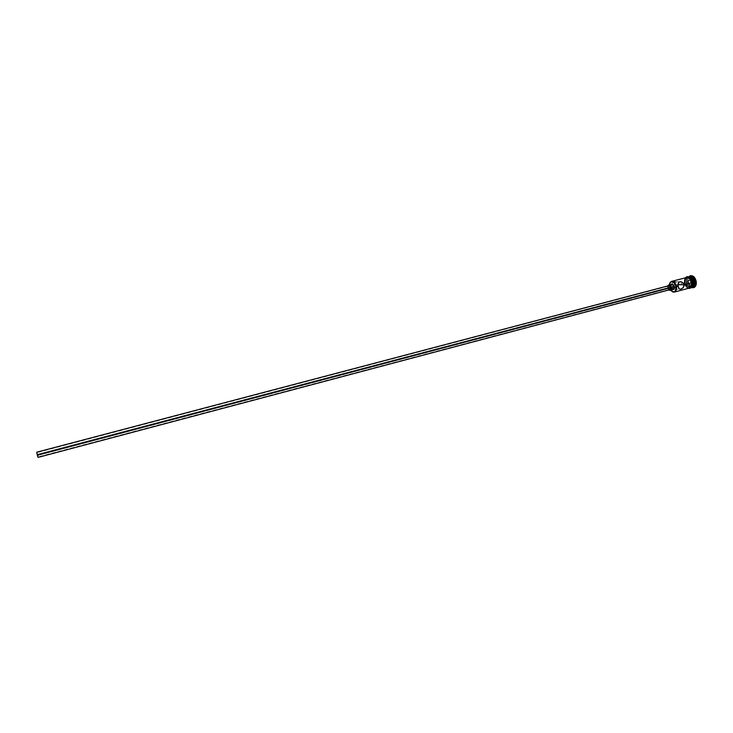 <?xml version="1.0" encoding="UTF-8"?>
<svg xmlns="http://www.w3.org/2000/svg" width="733" height="733" viewBox="0 0 733 733"><rect width="100%" height="100%" fill="white"/><g stroke="black" fill="none" stroke-linecap="round" stroke-linejoin="round"><path stroke-width="0.55" stroke-dasharray="3.67 2.75" d="M669.385 286.731L671.226 290.818L669.385 286.731L671.071 286.282L673.49 286.301L37.41 454.414L673.49 286.301L673.517 285.632L673.49 286.301L671.071 286.282L671.281 287.015L672.802 288.674L675.588 289.196L676.825 288.124L677.155 286.218L676.715 283.323L675.496 281.784L672.262 283.14L671.071 286.282L669.385 286.731L669.431 284.047L669.385 286.731M670.704 290.195L669.339 286.795L670.704 290.195M674.433 284.56L36.787 452.655M675.698 286.31L675.551 285.641L675.698 286.31L678.135 286.319L675.698 286.31L675.175 287.904L673.49 286.301L675.175 287.904L675.698 286.31L674.415 286.649L675.698 286.31M37.603 455.129L674.415 286.649L37.603 455.129M669.147 289.535L668.075 287.666L37.062 454.423L668.075 287.666L669.925 289.682M671.822 288.82L670.915 286.795L667.635 287.666L668.826 289.975L667.635 287.666L670.915 286.795L673.389 289.48M686.601 277.459L686.711 277.422C684.979 278.109 684.246 279.878 684.549 282.727L677.045 284.706L684.549 282.727C685.419 286.411 687.078 288.17 689.524 288.023M691.979 287.299L690.88 287.07L687.554 281.939L686.427 282.306L687.233 278.21L688.15 277.495C690.504 277.074 692.135 278.677 693.042 282.306L692.19 286.438L691.109 287.18L689.148 286.887L686.638 283.268L686.848 278.797L688.333 277.431L690.294 277.697L692.062 279.53L693.042 282.306C693.308 285.146 692.538 286.795 690.733 287.254L689.579 287.089L686.482 282.223L689.89 287.391L691.301 287.547C688.91 287.547 687.297 285.769 686.482 282.223L687.646 281.793C688.177 284.615 689.405 286.53 691.32 287.538C689.405 286.53 688.177 284.615 687.646 281.793L688.177 281.655L691.008 286.887L693.519 287.648M691.219 287.574L688.415 286.759L686.381 283.35L687.572 277.367L688.369 276.992L686.619 278.513L686.161 282.306L685.08 282.59C684.787 279.924 685.428 278.192 686.995 277.367L687.261 277.285C689.698 277.138 691.356 278.906 692.236 282.59L692.236 282.59C692.52 285.43 691.796 287.199 690.065 287.877L689.79 287.941C687.444 287.849 685.877 286.062 685.08 282.59L686.161 282.306C686.803 285.375 688.186 287.162 690.294 287.657L691.173 287.583M689.744 276.634L688.369 277.578L687.554 281.939L690.88 287.07L692.538 287.217M688.993 288.17C686.729 287.867 685.227 286.053 684.503 282.727C684.21 280.217 684.769 278.494 686.189 277.569L684.649 279.713L684.732 283.79L686.784 287.244L688.993 288.17M686.977 277.303C685.392 278.128 684.741 279.896 685.034 282.59C688.498 289.572 690.907 289.572 692.282 282.59L692.373 283.653M669.284 284.844L669.339 286.795L669.284 284.844M671.923 284.157L670.915 286.795L670.933 285.485M693.785 287.593L690.715 286.649L688.434 282.828L688.351 278.311L690.633 275.69M691.75 278.705L690.275 280.18L690.715 283.121L692.639 284.587L694.124 283.121L693.675 280.171L691.75 278.705L693.675 280.171L694.124 283.121L691.778 283.534L690.44 284.853L692.373 284.34L693.702 283.02L693.308 280.382L691.366 280.895L691.769 283.534L693.702 283.02L693.308 280.382L691.576 279.071L689.643 279.585L691.366 280.895L693.675 280.171L691.576 279.071L690.257 280.391L688.324 280.904L691.75 278.705L690.257 280.391L690.66 283.02L688.727 283.534L688.324 280.904L690.257 280.391L691.75 278.705M690.385 275.773L688.571 277.679L688.177 281.655L687.646 281.793L688.525 276.955L687.554 281.939L688.369 277.578L689.222 276.845M686.482 282.223C686.189 279.484 686.858 277.734 688.507 276.964L687.352 277.798L686.482 282.223M687.123 277.248L685.181 279.575L685.273 283.644L687.325 287.098L690.156 287.922M685.08 282.59L685.978 278.128L687.829 277.211L689.258 277.615L692.007 281.536L691.76 286.401L690.138 287.858L688.03 287.538L686.134 285.558L685.08 282.59M684.549 282.727L685.126 284.78M688.919 288.106L689.597 288.005M674.452 281.802L671.996 283.433L671.071 286.282L672.802 288.674L675.588 289.196L676.935 287.858L677.127 285.467L676.486 282.764L675.02 281.719M667.635 287.666L667.763 285.962L667.635 287.666M668.862 285.678L668.075 287.666L668.258 286.191M675.35 287.886L37.924 456.961M690.44 284.853L688.727 283.534L690.66 283.02L692.373 284.34L690.44 284.853L688.727 283.534L688.324 280.904L689.643 279.585L691.366 280.895L691.769 283.534L690.44 284.853M693.702 283.02L692.639 284.587L693.702 283.02M692.373 284.34L690.66 283.02L692.373 284.34M690.66 283.02L690.275 280.18L690.66 283.02M675.45 281.774L679.711 281.765M691.137 287.593L690.065 287.877M685.621 277.715C684.686 278.476 684.292 280.143 684.439 282.727C684.824 285.43 686.152 287.299 688.424 288.316M688.342 277.001L687.261 277.285M688.599 276.937L688.424 277.514M674.223 289.214L679.702 289.26"/><path stroke-width="1.1" d="M676.44 286.768L676.046 286.832C676.266 290.534 675.139 292.183 672.656 291.789L670.704 290.195L672.802 291.835L674.69 291.569L675.918 289.691L675.826 285.824L673.884 282.535L671.886 281.664L670.164 282.535L669.284 284.844L670.2 282.489C672.757 280.84 674.708 282.287 676.046 286.832L676.44 286.768C676.742 289.636 676.037 291.404 674.323 292.082L671.226 290.818L672.876 291.991C675.487 292.412 676.669 290.671 676.44 286.768L678.135 286.319L678.254 283.149L679.601 281.793L682.066 282.141L683.935 283.992L684.146 284.734L678.025 284.716L684.146 284.734L683.211 287.602L680.737 289.242L678.978 288.729L678.135 286.319L676.44 286.768C675.029 281.985 672.976 280.464 670.283 282.205L669.431 284.047L671.501 281.408C673.911 281.27 675.56 283.057 676.44 286.768M37.117 454.487L38.043 457.392L36.677 452.224L38.043 457.392L37.649 455.193L670.713 287.684L37.649 455.193L36.668 452.234L37.924 456.961L37.117 454.487M38.043 457.392L669.925 289.682L670.713 287.684L670.383 289.37L669.147 289.535M670.109 290.35L673.389 289.48L674.442 286.823L671.153 287.693L670.099 290.35L669.101 290.176L670.713 289.938L671.153 287.693L674.442 286.823L673.737 289.315L671.822 288.82M675.02 281.719L674.452 281.802M693.519 287.648L693.794 287.593C695.754 286.823 696.57 284.844 696.249 281.646L695.709 281.784C696.029 284.981 695.214 286.969 693.253 287.739L691.476 287.602C694.527 288.17 695.938 286.227 695.709 281.784L693.638 282.214C693.922 285.064 693.198 286.823 691.466 287.51L691.301 287.547C693.143 286.951 693.922 285.174 693.638 282.214L694.719 281.93C694.994 285.164 694.078 286.951 691.979 287.299M674.323 292.082L689.524 288.023C691.256 287.345 691.979 285.577 691.695 282.727L684.146 284.734L691.695 282.727L691.109 280.666L691.741 282.727C692.016 286.007 691.1 287.812 688.993 288.17L691.256 286.594L691.741 282.727L692.346 282.59L691.741 282.727C690.669 278.595 688.818 276.872 686.189 277.569L688.727 277.688L691.146 280.638L689.414 278.247L687.288 277.349L671.501 281.408M691.219 287.574L693.161 285.293L693.317 282.306L692.337 282.562L693.317 282.306L693.088 281.252L691.036 277.825L688.369 276.992C690.798 276.872 692.447 278.641 693.317 282.306C693.601 285.128 692.887 286.887 691.173 287.583M691.466 287.51L692.538 287.217C694.279 286.539 695.003 284.771 694.719 281.93C693.839 278.247 692.181 276.488 689.744 276.634L688.663 276.918C691.109 276.772 692.767 278.531 693.638 282.214C692.712 278.412 690.999 276.662 688.507 276.964L688.663 276.918M687.123 277.248L689.973 278.045L692.282 282.59C691.301 278.65 689.542 276.891 686.977 277.303M670.933 285.485L671.923 284.157M671.969 284.138L673.627 284.899L674.442 286.823L671.978 284.138L668.688 285.009L671.153 287.693L669.678 285.174L668.633 285.018L667.763 285.962L668.688 285.009M690.633 275.69L693.684 276.607L695.993 280.464L696.066 285.009L695.205 286.676L693.253 287.739M689.222 276.845C691.833 276.149 693.665 277.844 694.719 281.93L695.709 281.784C694.078 276.368 691.723 274.719 688.626 276.827L690.11 275.828C692.859 275.663 694.728 277.651 695.709 281.784L696.249 281.646C695.269 277.505 693.4 275.526 690.651 275.69L690.385 275.773M690.156 287.922L691.796 286.447L692.373 283.653M686.601 277.459L684.686 279.749L684.549 282.727M685.126 284.78L686.803 287.189L688.919 288.106M689.597 288.005L691.219 286.539L691.695 282.727C690.816 279.044 689.157 277.276 686.72 277.422M683.935 283.992L683.999 286.255L682.945 287.895L680.737 289.242L679.134 288.912L678.052 285.549L678.639 282.397L679.601 281.793L681.708 281.985L683.935 283.992M668.258 286.191L669.605 285.806L670.713 287.684L668.862 285.678L36.677 452.224M679.711 281.765L680.902 281.765M688.424 288.316C691.109 288.738 692.419 286.841 692.346 282.617M685.621 277.715C687.517 275.333 689.762 276.955 692.346 282.59M690.651 275.69L690.11 275.828"/></g></svg>

